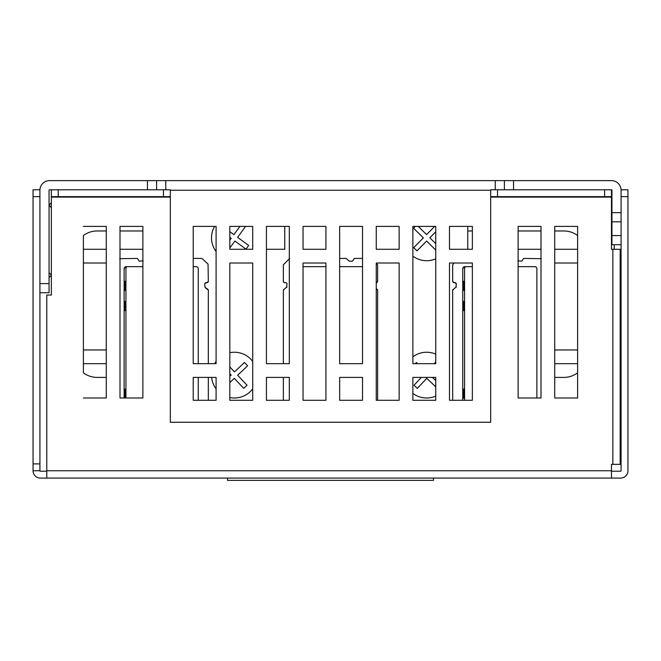 <?xml version="1.0" encoding="UTF-8"?>
<svg xmlns="http://www.w3.org/2000/svg" width="661" height="661" viewBox="0 0 661 661"><rect width="100%" height="100%" fill="white"/><g stroke="black" fill="none" stroke-linecap="round" stroke-linejoin="round"><path stroke-width="0.99" d="M399.145 226.393L399.145 249.271L376.258 249.271L399.145 249.271L399.145 226.393L376.258 226.393L376.258 249.271L376.258 226.393M284.742 226.393L284.742 249.271L266.433 249.271M33.05 463.898L39.916 463.898L39.916 470.756L33.05 470.756L33.05 189.781L39.916 189.781L39.916 283.594L49.063 283.594L49.063 292.749L39.916 292.749M621.084 244.694L611.937 244.694L611.937 235.547L621.084 235.547L621.084 244.694M611.937 235.547L611.937 212.66L621.084 212.66L621.084 221.815L611.937 221.815M611.475 471.219L620.629 471.219A0.454 0.454 0 0 0 621.084 470.756L621.084 221.815M621.084 212.66L621.084 190.244A9.609 9.609 0 0 0 611.475 180.635L513.547 180.635L513.547 189.781L611.475 189.781A0.454 0.454 0 0 1 611.937 190.244L611.937 212.66M49.063 283.594L49.063 190.244A0.454 0.454 0 0 1 49.525 189.781L147.453 189.781L147.453 180.635L513.547 180.635M39.916 190.244A9.609 9.609 0 0 1 49.525 180.635L147.453 180.635M504.393 189.781L504.393 180.635M156.607 180.635L156.607 189.781M495.238 189.781L495.238 180.635M165.762 180.635L165.762 189.781M449.48 263.004L449.48 400.285L472.359 400.285L472.359 263.004L449.48 263.004M449.48 226.393L449.48 249.271L472.359 249.271L472.359 226.393L449.48 226.393M412.869 377.406L412.869 400.285L435.748 400.285L435.748 377.406L412.869 377.406M412.869 226.393L412.869 363.674L435.748 363.674L435.748 226.393L412.869 226.393M376.258 263.004L376.258 400.285L399.145 400.285L399.145 263.004L376.258 263.004L377.638 264.755L377.638 281.768L376.72 282.677L377.638 281.305M339.655 377.406L339.655 400.285L362.534 400.285L362.534 377.406L339.655 377.406M339.655 226.393L339.655 363.674L362.534 363.674L362.534 226.393L339.655 226.393M303.044 226.393L303.044 249.271L325.923 249.271L325.923 226.393L303.044 226.393M303.044 263.004L303.044 400.285L325.923 400.285L325.923 263.004L303.044 263.004M266.433 377.406L266.433 400.285L289.311 400.285L289.311 377.406L266.433 377.406M266.433 226.393L266.433 363.674L289.311 363.674L289.311 226.393L266.433 226.393M229.821 226.393L229.821 249.271L252.709 249.271L252.709 226.393L229.821 226.393M229.821 263.004L229.821 400.285L252.709 400.285L252.709 263.004L229.821 263.004M193.219 377.406L193.219 400.285L216.097 400.285L216.097 377.406L193.219 377.406M193.219 226.393L193.219 363.674L216.097 363.674L216.097 226.393L193.219 226.393L193.219 258.426L201.985 258.426L208.05 264.103L208.314 281.768L207.405 282.677L208.314 281.305M83.385 226.393L106.272 226.393L106.272 230.97L97.117 230.97A22.879 22.879 0 0 0 83.385 235.547L83.385 372.829A22.879 22.879 0 0 0 97.117 377.406L106.272 377.406L106.272 397.996L83.385 397.996L106.272 397.996L106.272 226.393L83.385 226.393M577.615 226.393L577.615 235.547A22.879 22.879 0 0 0 563.883 230.97L554.728 230.97L554.728 226.393L577.615 226.393L554.728 226.393L554.728 397.996L554.728 377.406L563.883 377.406A22.879 22.879 0 0 0 577.615 372.829L577.615 397.996L554.728 397.996L577.615 397.996L577.615 226.393M541.004 226.393L541.004 230.97L518.125 230.97L518.125 226.393L541.004 226.393L518.125 226.393L518.125 397.996L541.004 397.996L541.004 226.393M142.875 397.996L142.875 226.393L119.996 226.393L119.996 397.996L142.875 397.996M621.084 190.244L621.084 189.781L627.95 189.781L627.95 470.756A7.321 7.321 0 0 1 620.629 478.085L46.782 478.085L46.782 295.037L51.351 295.037L51.351 197.102L170.331 197.102L170.331 196.648L163.474 196.648L163.474 189.781L170.331 189.781L170.331 196.648M612.846 464.353L612.846 249.271L620.167 249.271L620.167 464.353L611.475 464.353L611.475 478.085M612.846 249.271L611.475 249.271L611.475 196.648L604.608 196.648L604.608 189.781L497.526 189.781L497.526 196.648L604.608 196.648M497.526 196.648L490.669 196.648L490.669 422.255L170.331 422.255L170.331 197.102M39.916 463.898L39.916 196.648L33.05 196.648M46.782 471.219L40.371 471.219A0.454 0.454 0 0 1 39.916 470.756M33.05 470.756A7.321 7.321 0 0 0 40.371 478.085L46.782 478.085M627.95 196.648L621.084 196.648M621.084 286.948A0.454 0.454 0 0 0 620.952 286.626L620.167 285.849M621.084 277.058L620.167 276.141M611.937 205.067L611.475 204.613M614.218 249.271L614.218 244.694M51.351 275.323L49.063 277.612M49.063 205.067L51.351 202.778M490.669 196.648L490.669 189.781L497.526 189.781M611.475 189.781L611.475 196.648M163.474 189.781L58.218 189.781L58.218 196.648L51.351 196.648L51.351 197.102M51.351 196.648L51.351 189.781M58.218 196.648L163.474 196.648M124.119 397.996L124.119 268.036L125.491 266.664L142.875 266.664M208.314 290.46L207.885 289.278L208.314 290.047L208.314 363.674M208.314 377.406L208.314 400.285M207.885 289.278L205.084 287.527L208.314 290.047L205.084 287.527L204.654 283.594L208.314 281.768L204.654 283.594M143.156 260.839L139.215 261.169L137.389 258.426L119.732 258.691M198.25 363.674L198.25 268.036L196.879 266.664L193.219 266.664M198.25 400.285L198.25 377.406M124.119 290.46L125.945 290.369L125.945 301.532L125.028 301.441L125.028 310.596L124.119 310.596M205.571 282.677L207.405 282.677L205.571 282.677M126.862 266.664A2.289 2.289 0 0 0 125.945 268.49L125.945 397.996M124.119 269.407A2.289 2.289 0 0 1 125.945 267.168M125.945 266.664L125.945 281.396L124.119 281.305M125.028 310.596L125.945 310.505L125.945 389.131L124.119 389.032M467.781 230.97L472.359 230.97M119.996 230.97L142.875 230.97M377.638 290.46L377.208 289.278L377.638 290.047L377.638 400.285M377.208 289.278L376.258 288.683L377.638 290.047L376.258 288.683M376.258 282.677L377.638 281.768L376.258 282.677M339.655 258.426L346.091 258.426L349.231 261.169L352.462 261.169L354.296 258.426L362.534 258.426M283.362 363.674L283.362 290.047L287.023 286.75L286.593 287.527L287.023 283.594L286.114 282.677L284.28 282.677L283.362 281.768L283.362 264.755L289.692 258.426M283.362 400.285L283.362 377.406M362.534 266.664L339.655 266.664M325.923 266.664L303.044 266.664M287.023 283.594L286.114 282.677L284.28 282.677L283.362 281.305M283.362 290.46L283.792 289.278L283.362 290.047M462.75 400.285L462.75 268.036L464.121 266.664L472.359 266.664M517.844 260.839L521.785 261.169L523.611 258.426L541.268 258.691M452.686 400.285L452.686 290.047L456.346 286.75L455.916 287.527L456.346 283.594L452.686 281.768L452.686 264.755L454.057 263.004M536.881 397.996L536.881 268.036L535.509 266.664L518.125 266.664M462.75 290.46L464.584 290.369L464.584 301.532L463.667 301.441L463.667 310.596L462.75 310.596M463.667 310.596L464.584 310.505L464.584 389.131L463.667 389.032L463.667 398.186L462.75 398.186M456.346 283.594L455.429 282.677L453.595 282.677L452.686 281.305M452.686 290.46L453.115 289.278L452.686 290.047M465.493 266.664A2.289 2.289 0 0 0 464.584 268.49L464.584 400.285L464.584 398.096L463.667 398.186M462.75 269.407A2.289 2.289 0 0 1 464.584 267.168M464.584 266.664L464.584 281.396L462.75 281.305M467.781 226.393L467.781 249.271M106.272 363.674L83.385 363.674M554.728 363.674L577.615 363.674M577.615 249.271L554.728 249.271M541.004 249.271L518.125 249.271M142.875 249.271L119.996 249.271M106.272 249.271L83.385 249.271M435.748 396.088A22.879 22.879 0 0 1 412.869 393.419A22.879 22.879 0 0 0 435.748 396.088M412.869 356.816A22.879 22.879 0 0 1 435.748 354.147A22.879 22.879 0 0 0 412.869 356.816M252.709 388.85A22.879 22.879 0 0 1 229.821 397.534A22.879 22.879 0 0 0 252.709 388.85M216.097 388.85A22.879 22.879 0 0 1 211.636 377.406A22.879 22.879 0 0 0 216.097 388.85M214.585 363.674A22.879 22.879 0 0 1 216.097 361.385A22.879 22.879 0 0 0 214.585 363.674M229.821 352.701A22.879 22.879 0 0 1 252.709 361.385A22.879 22.879 0 0 0 229.821 352.701M435.748 258.806A22.879 22.879 0 0 1 412.869 256.137A22.879 22.879 0 0 0 435.748 258.806M214.585 226.393A22.879 22.879 0 0 0 216.097 251.56A22.879 22.879 0 0 1 214.585 226.393M415.389 226.393L413.579 228.227L423.362 237.861L413.728 247.635L416.992 250.85L426.626 241.067L435.748 250.056M434.657 226.393L426.576 234.597L418.248 226.393M435.748 243.636L429.832 237.811L435.748 231.804M229.821 247.958L234.895 241.034L245.975 249.139L248.676 245.446L237.596 237.34L245.611 226.393M229.821 237.316L231.201 238.324L229.821 240.207M239.943 226.393L233.903 234.638L229.821 231.647M229.821 382.57L234.308 378.348L243.719 388.346L247.049 385.206L237.638 375.217L247.627 365.806L244.487 362.468L234.498 371.887L229.821 366.921M229.821 373.597L231.168 375.018L229.821 376.283M421.338 377.406L414.009 385.272L417.355 388.395L426.717 378.348L435.748 386.776M417.678 363.674L416.438 362.525L415.364 363.674M435.748 361.939L434.128 363.674M435.748 380.521L432.41 377.406M433.467 478.085L433.467 480.365L227.533 480.365L227.533 478.085M170.331 190.244L490.669 190.244M611.475 470.756L46.782 470.756M490.669 197.102L611.475 197.102M611.937 205.356L611.475 205.819M51.351 275.034L49.063 272.745M51.351 207.645L49.063 205.356M125.028 290.46L125.028 281.305M125.028 397.996L125.028 389.032M463.667 290.46L463.667 281.305M554.728 349.95L577.615 349.95M577.615 263.004L554.728 263.004M106.272 263.004L83.385 263.004M83.385 349.95L106.272 349.95M125.028 301.441L124.119 301.441M463.667 301.441L462.75 301.441M463.667 389.032L462.75 389.032"/></g></svg>
